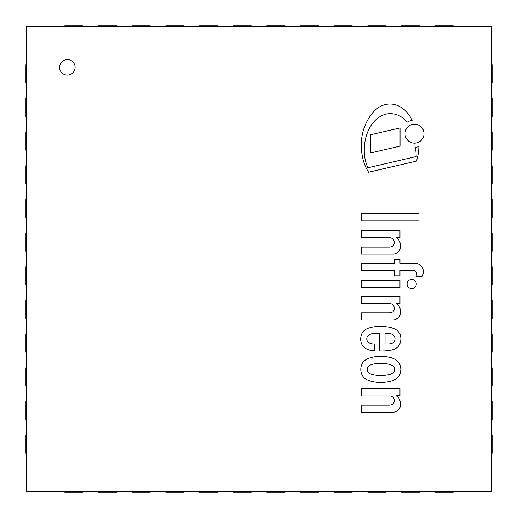 <?xml version="1.0" encoding="UTF-8"?>
<svg xmlns="http://www.w3.org/2000/svg" width="518" height="518" viewBox="0 0 518 518"><rect width="100%" height="100%" fill="white"/><g stroke="black" fill="none" stroke-linecap="round" stroke-linejoin="round"><path stroke-width="0.78" d="M75.11 67.34A7.77 7.77 0 0 1 63.455 74.068A7.77 7.77 0 0 1 63.455 60.612A7.77 7.77 0 0 1 75.11 67.34M491.582 491.582L26.418 491.582L26.418 26.418L491.582 26.418L491.582 491.582M26.418 233.1L25.9 233.1L25.9 251.23L26.418 251.23M26.418 98.42L25.9 98.42L25.9 116.55L26.418 116.55M26.418 82.88L25.9 82.88L25.9 64.75L26.418 64.75M26.418 199.43L25.9 199.43L25.9 217.56L26.418 217.56M26.418 165.76L25.9 165.76L25.9 183.89L26.418 183.89M26.418 132.09L25.9 132.09L25.9 150.22L26.418 150.22M26.418 266.77L25.9 266.77L25.9 284.9L26.418 284.9M26.418 401.45L25.9 401.45L25.9 419.58L26.418 419.58M26.418 453.25L25.9 453.25L25.9 435.12L26.418 435.12M26.418 300.44L25.9 300.44L25.9 318.57L26.418 318.57M26.418 334.11L25.9 334.11L25.9 352.24L26.418 352.24M26.418 367.78L25.9 367.78L25.9 385.91L26.418 385.91M233.1 491.582L233.1 492.1L251.23 492.1L251.23 491.582M98.42 491.582L98.42 492.1L116.55 492.1L116.55 491.582M82.88 491.582L82.88 492.1L64.75 492.1L64.75 491.582M199.43 491.582L199.43 492.1L217.56 492.1L217.56 491.582M165.76 491.582L165.76 492.1L183.89 492.1L183.89 491.582M132.09 491.582L132.09 492.1L150.22 492.1L150.22 491.582M266.77 491.582L266.77 492.1L284.9 492.1L284.9 491.582M419.58 491.582L419.58 492.1L401.45 492.1L401.45 491.582M453.25 491.582L453.25 492.1L435.12 492.1L435.12 491.582M300.44 491.582L300.44 492.1L318.57 492.1L318.57 491.582M334.11 491.582L334.11 492.1L352.24 492.1L352.24 491.582M367.78 491.582L367.78 492.1L385.91 492.1L385.91 491.582M491.582 284.9L492.1 284.9L492.1 266.77L491.582 266.77M491.582 419.58L492.1 419.58L492.1 401.45L491.582 401.45M491.582 435.12L492.1 435.12L492.1 453.25L491.582 453.25M491.582 318.57L492.1 318.57L492.1 300.44L491.582 300.44M491.582 352.24L492.1 352.24L492.1 334.11L491.582 334.11M491.582 385.91L492.1 385.91L492.1 367.78L491.582 367.78M491.582 251.23L492.1 251.23L492.1 233.1L491.582 233.1M491.582 116.55L492.1 116.55L492.1 98.42L491.582 98.42M491.582 64.75L492.1 64.75L492.1 82.88L491.582 82.88M491.582 217.56L492.1 217.56L492.1 199.43L491.582 199.43M491.582 183.89L492.1 183.89L492.1 165.76L491.582 165.76M491.582 150.22L492.1 150.22L492.1 132.09L491.582 132.09M284.9 26.418L284.9 25.9L266.77 25.9L266.77 26.418M419.58 26.418L419.58 25.9L401.45 25.9L401.45 26.418M435.12 26.418L435.12 25.9L453.25 25.9L453.25 26.418M318.57 26.418L318.57 25.9L300.44 25.9L300.44 26.418M352.24 26.418L352.24 25.9L334.11 25.9L334.11 26.418M385.91 26.418L385.91 25.9L367.78 25.9L367.78 26.418M251.23 26.418L251.23 25.9L233.1 25.9L233.1 26.418M116.55 26.418L116.55 25.9L98.42 25.9L98.42 26.418M64.75 26.418L64.75 25.9L82.88 25.9L82.88 26.418M217.56 26.418L217.56 25.9L199.43 25.9L199.43 26.418M183.89 26.418L183.89 25.9L165.76 25.9L165.76 26.418M150.22 26.418L150.22 25.9L132.09 25.9L132.09 26.418M392.502 365.721L393.22 366.284A3.6 3.6 0 0 1 394.541 369.425A3.425 3.425 0 0 1 393.22 372.565L392.502 373.128A10.451 10.451 0 0 1 389.931 374.378A31.831 31.831 0 0 1 385.612 375.207A44.295 44.295 0 0 1 378.82 375.401A40.423 40.423 0 0 1 374.553 375.013A21.361 21.361 0 0 1 369.884 373.646A6.987 6.987 0 0 1 367.955 371.905A5.724 5.724 0 0 1 367.171 369.425A5.724 5.724 0 0 1 367.955 366.945A6.987 6.987 0 0 1 369.884 365.203A21.361 21.361 0 0 1 374.553 363.837A40.423 40.423 0 0 1 378.82 363.455A44.295 44.295 0 0 1 385.612 363.649A31.831 31.831 0 0 1 389.931 364.478A10.451 10.451 0 0 1 392.502 365.721M363.105 362.095L362.917 362.341A12.827 12.827 0 0 0 362.917 376.508L363.105 376.754A14.536 14.536 0 0 0 367.566 380.082A31.689 31.689 0 0 0 372.656 381.682A37.082 37.082 0 0 0 380.322 382.446A39.517 39.517 0 0 0 385.593 382.193A51.23 51.23 0 0 0 390.229 381.423A23.588 23.588 0 0 0 394.619 379.72A12.335 12.335 0 0 0 398.025 377.149A8.987 8.987 0 0 0 399.721 374.695A14.374 14.374 0 0 0 400.822 369.425A14.374 14.374 0 0 0 399.721 364.154A8.987 8.987 0 0 0 398.025 361.7A12.335 12.335 0 0 0 394.619 359.129A23.588 23.588 0 0 0 390.229 357.426A51.23 51.23 0 0 0 385.593 356.656A39.517 39.517 0 0 0 380.322 356.403A37.082 37.082 0 0 0 372.656 357.167A31.689 31.689 0 0 0 367.566 358.767A14.536 14.536 0 0 0 363.105 362.095M391.42 113.695A18.797 18.797 0 0 0 382.821 115.197A25.058 25.058 0 0 0 374.294 121.329A32.33 32.33 0 0 0 368.525 130.128A41.343 41.343 0 0 0 365.332 139.75A51.321 51.321 0 0 0 364.258 151.068A42.016 42.016 0 0 0 366.343 163.759A33.702 33.702 0 0 0 367.877 167.774L416.194 156.553A91.207 91.207 0 0 0 415.488 147.261A13.617 13.617 0 0 0 418.887 146.568A49.877 49.877 0 0 1 416.433 161.111L368.589 172.222A42.806 42.806 0 0 1 363.901 162.484A58.469 58.469 0 0 1 361.94 136.545A51.638 51.638 0 0 1 364.4 127.201A49.534 49.534 0 0 1 369.425 117.165A34.039 34.039 0 0 1 377.518 108.217A21.568 21.568 0 0 1 387.982 104.118A20.176 20.176 0 0 1 398.763 106.073A26.528 26.528 0 0 1 406.895 112.322A35.988 35.988 0 0 1 412.166 120.267A13.617 13.617 0 0 0 407.252 122.157A29.824 29.824 0 0 0 400.77 116.602A20.001 20.001 0 0 0 391.42 113.695M361.551 287.484L399.967 287.484L399.967 280.497L361.551 280.497L361.551 287.484M370.694 134.758L370.694 152.952L400.038 146.134L400.038 127.94L370.694 134.758M420.538 265.365A9.169 9.169 0 0 0 414.601 263.228L399.967 263.228L399.967 259.35L394.535 259.35L394.535 263.228L361.551 263.228L361.551 270.409L394.535 270.409L394.535 275.841L399.967 275.841L399.967 270.409L413.358 270.409A3.904 3.904 0 0 1 414.912 270.687A2.972 2.972 0 0 1 416.53 273.413A6.216 6.216 0 0 1 415.883 276.23L422.287 276.23A12.749 12.749 0 0 0 423.355 271.801A8.961 8.961 0 0 0 422.235 267.385A8.573 8.573 0 0 0 420.538 265.365M405.031 133.683A9.473 9.473 0 0 0 419.243 141.887A9.473 9.473 0 0 0 419.243 125.473A9.473 9.473 0 0 0 405.031 133.683M411.674 279.396A4.591 4.591 0 0 0 407.698 286.286A4.591 4.591 0 0 0 415.65 286.286A4.591 4.591 0 0 0 411.674 279.396M400.064 407.252A9.855 9.855 0 0 0 400.356 402.13A9.784 9.784 0 0 0 396.283 395.726L399.967 395.726L399.967 388.74L361.551 388.74L361.551 395.92L389.685 395.92A4.455 4.455 0 0 1 393.758 398.368A5.225 5.225 0 0 1 392.793 404.26A8.269 8.269 0 0 1 388.714 405.231L361.551 405.231L361.551 412.218L392.495 412.218A6.87 6.87 0 0 0 396.477 411.247A6.734 6.734 0 0 0 400.064 407.252M385.029 333.281A16.952 16.952 0 0 1 390.073 333.663A6.151 6.151 0 0 1 393.758 335.606A4.125 4.125 0 0 1 395.007 338.435A5.452 5.452 0 0 1 394.23 341.621A4.144 4.144 0 0 1 392.404 343.097A11.15 11.15 0 0 1 387.937 343.952L385.029 343.952L385.029 333.281M374.359 350.55L374.313 343.984A10.897 10.897 0 0 1 368.758 342.67A3.05 3.05 0 0 1 367.884 341.848A4.52 4.52 0 0 1 367.178 336.965A4.96 4.96 0 0 1 369.612 334.531A12.736 12.736 0 0 1 373.387 333.469A96.834 96.834 0 0 1 379.403 333.281L379.403 350.939L382.893 350.939A44.904 44.904 0 0 0 391.822 349.967A13.591 13.591 0 0 0 397.448 347.248A10.826 10.826 0 0 0 400.284 342.592A13.209 13.209 0 0 0 400.55 335.8A10.813 10.813 0 0 0 395.804 329.526A24.806 24.806 0 0 0 386.92 326.877A50.486 50.486 0 0 0 380.957 326.489A35.464 35.464 0 0 0 367.178 328.619A29.63 29.63 0 0 0 364.588 330.238A10.574 10.574 0 0 0 362.043 333.255A13.468 13.468 0 0 0 360.774 337.548A12.218 12.218 0 0 0 361.745 344.146A11.234 11.234 0 0 0 363.235 346.438L364.07 347.248A14.187 14.187 0 0 0 372.649 350.55L374.359 350.55M361.551 220.927L418.984 220.927L418.984 213.358L361.551 213.358L361.551 220.927M400.064 249.139A9.855 9.855 0 0 0 400.356 244.017A9.784 9.784 0 0 0 396.283 237.613L399.967 237.613L399.967 230.633L361.551 230.633L361.551 237.807L389.685 237.807A4.455 4.455 0 0 1 393.758 240.261A5.225 5.225 0 0 1 392.793 246.154A8.269 8.269 0 0 1 388.714 247.125L361.551 247.125L361.551 254.111L392.495 254.111A6.87 6.87 0 0 0 396.477 253.14A6.734 6.734 0 0 0 400.064 249.139M400.064 314.925A9.855 9.855 0 0 0 400.356 309.796A9.784 9.784 0 0 0 396.283 303.399L399.967 303.399L399.967 296.413L361.551 296.413L361.551 303.587L389.685 303.587A4.455 4.455 0 0 1 393.758 306.041A5.225 5.225 0 0 1 392.793 311.933A8.269 8.269 0 0 1 388.714 312.904L361.551 312.904L361.551 319.891L392.495 319.891A6.87 6.87 0 0 0 396.477 318.92A6.734 6.734 0 0 0 400.064 314.925"/></g></svg>
